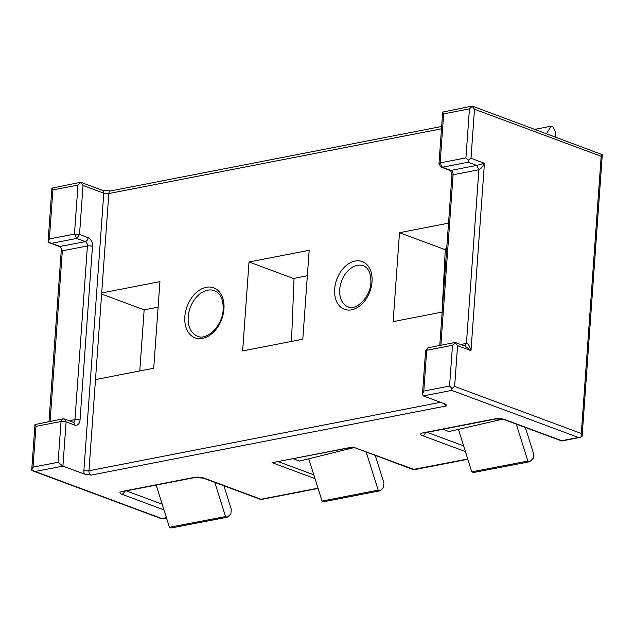 <?xml version="1.0" encoding="UTF-8"?>
<svg xmlns="http://www.w3.org/2000/svg" width="634" height="634" viewBox="0 0 634 634"><rect width="100%" height="100%" fill="white"/><g stroke="black" fill="none" stroke-linecap="round" stroke-linejoin="round"><path stroke-width="0.95" d="M442.786 429.281L448.864 431.548L502.691 419.185M534.906 129.352L551.065 126.182L552.864 126.848L555.78 132.633L555.471 136.992M551.065 126.182L546.524 133.663M446.701 248.639L445.314 248.908L442.088 312.102M442.152 312.087L393.128 321.628L399.507 232.694L448.523 223.152M399.507 232.694L445.274 249.701M249.019 261.985L309.178 250.272L302.806 339.214L242.648 350.927L249.019 261.985L294.025 278.706M101.702 292.971L159.934 281.639L153.721 368.235L95.496 379.568L108.826 193.552L441.486 128.789M291.505 341.417L294.041 278.358L307.355 275.766M101.622 294.041L144.156 309.844L158.104 307.125M423.346 395.925L451.757 390.393L451.971 388.388L449.569 386.058L423.789 391.075L422.458 394.197L423.346 395.925L444.727 403.874L446.178 404.857L446.304 405.95A3.59 2.385 79 0 1 444.426 403.763M102.391 190.303L110.57 190.929A3.59 2.385 -101 0 0 108.826 193.552A3.59 1.006 -175.9 0 1 103.77 193.156A3.59 2.481 -69.6 0 0 102.391 190.303L80.708 182.251L51.917 188.139L52.891 189.946L77.974 185.065L80.653 182.529L83.03 185.453L103.77 193.156L83.902 470.357A7.18 4.779 79 0 0 84.306 474.034L91.145 475.088A3.59 2.385 -101 0 1 88.958 470.753L95.496 379.568M84.306 474.034L62.917 466.093L66.087 421.872L74.669 425.065A7.18 4.779 79 0 0 80.027 420.001L92.469 246.349A7.18 4.779 79 0 0 88.102 237.671L79.519 234.477L74.455 234.089L76.643 238.432L79.519 234.477L83.03 185.453M166.417 517.669L161.813 518.549L35.203 471.482L62.917 466.093L58.106 462.265L33.023 467.147L31.7 470.206L35.203 471.482M602.3 154.672L472.179 106.044L442.683 112.067L443.657 113.874L469.445 108.858L472.187 106.33L474.501 109.246L601.175 156.313L602.3 154.672L582.083 436.731L581.307 433.513L454.633 386.447L457.558 345.665L455.244 342.748L452.494 345.276L449.569 386.058M318.006 488.164L260.978 499.267L204.283 478.194A7.18 2.013 -175.9 0 0 194.162 477.418L122.251 491.413A7.18 2.013 -175.9 0 0 121.847 494.243L163.984 509.902M412.9 469.509L414.565 469.635L352.821 446.986L412.892 469.509L467.741 459.016M451.757 390.393L578.43 437.468L582.083 436.731M578.43 437.468L561.7 440.701L505.076 419.645A7.18 2.013 -175.9 0 0 494.948 418.86L423.044 432.856A7.18 2.013 -175.9 0 0 422.64 435.685L465.411 451.582M146.478 486.967L147.865 486.698M139.781 370.953L144.156 309.844M293.241 458.762L299.51 461.092L353.946 447.612M77.974 185.065L74.455 234.089L49.381 238.97L48.057 242.029L51.917 188.139M440.876 345.261L453.096 174.77A3.59 2.385 79 0 0 450.917 170.427L442.326 167.241L440.147 162.898L438.997 163.548L442.683 112.067M352.781 447.176L272.137 462.693L314.995 478.615M31.708 470.095L34.973 424.566L35.948 426.365L61.03 421.483L66.087 421.872L64.708 419.026L62.774 418.868L61.03 421.483L58.106 462.265M451.971 388.388L454.633 386.447M469.445 108.858L465.927 157.882L468.328 160.212L468.114 162.217L442.326 167.241L440.63 166.702L438.997 163.548M457.558 345.665L470.999 350.665L465.142 346.148L455.228 342.463L428.457 347.678L427.776 347.979L426.714 350.293L425.572 350.879L422.458 394.197M63.123 418.836L64.335 418.931M468.328 160.212L470.991 158.27L474.501 109.246M48.992 421.547L61.332 249.376L62.33 250.842L87.413 245.96A3.59 1.006 4.1 0 1 92.469 246.349M62.774 418.868L34.973 424.566M48.057 242.029L51.56 243.313L76.643 238.432L85.225 241.617A3.59 2.481 -69.6 0 0 88.102 237.671M80.027 420.001A3.59 1.006 4.1 0 0 74.963 419.605L87.413 245.96A3.59 2.385 -101 0 0 85.225 241.617L59.525 246.571L49.611 242.885M449.91 170.356C450.552 169.96 451.226 171.648 451.947 175.412A3.59 1.006 -175.9 0 1 453.096 174.77L478.884 169.746C480.651 169.088 482.506 166.924 484.431 163.271L476.697 165.411L450.917 170.427A3.59 2.481 110.4 0 1 449.91 170.356L441.327 167.17M470.991 158.27L484.431 163.271L470.999 350.665C469.667 345.974 468.146 343.549 466.434 343.398L460.736 344.508M322.064 501.066L323.863 501.732L379.988 490.803L378.189 490.137L322.064 501.066L308.758 458.802M366.238 452.177L378.189 490.137M375.304 455.545L383.887 482.807L383.554 487.427L379.988 490.803M516.298 424.114L527.876 461.069L471.767 471.847L458.445 429.345M525.364 427.482L533.59 453.738L533.257 458.358L529.683 461.742L527.876 461.069M471.767 471.847L473.566 472.512L529.683 461.742M214.847 482.426L225.53 516.567L169.421 527.29L156.21 485.073M223.921 485.795L231.251 509.237L230.911 513.857L227.337 517.233L225.53 516.567M169.421 527.29L171.228 527.956L227.337 517.233M184.835 316.659A26.683 18.457 -69.6 0 0 202.555 338.39A26.683 18.457 -69.6 0 0 223.945 309.043A26.683 18.457 -69.6 0 0 206.216 287.305A26.683 18.457 -69.6 0 0 184.835 316.659M440.519 402.313L88.958 470.753A3.59 1.006 4.1 0 1 83.902 470.357M334.673 289.072A25.487 17.633 -69.6 0 0 351.608 309.836A25.487 17.633 -69.6 0 0 372.031 281.797A25.487 17.633 -69.6 0 0 355.103 261.042A25.487 17.633 -69.6 0 0 334.673 289.072M423.044 432.856A3.59 2.385 -101 0 0 423.972 432.943L495.883 418.947A3.59 2.385 -101 0 1 494.948 418.86M188.203 316.913A24.29 16.801 110.4 0 1 214.466 290.681C220.473 293.138 223.374 299.406 223.176 309.471C222.661 325.9 206.613 340.918 197.546 336.218A24.29 16.801 110.4 0 1 188.203 316.913M91.145 475.088L446.304 405.95M339.737 289.461A21.897 15.145 110.4 0 1 363.409 265.812C368.481 267.754 370.969 273.294 370.882 282.447C370.47 297.568 355.492 311.088 348.153 306.864A21.897 15.145 110.4 0 1 339.737 289.461M425.359 432.673A3.59 2.481 110.4 0 1 422.64 435.685M463.636 445.9L427.118 432.333M495.883 418.947L504.07 419.573A3.59 2.481 -69.6 0 0 505.076 419.645M352.821 446.986L272.137 462.693M601.175 156.313L581.307 433.513M122.251 491.413A3.59 2.385 79 0 0 123.178 491.501L122.766 491.524M124.565 491.231A3.59 2.481 110.4 0 1 121.847 494.243M162.209 504.22L126.325 490.89M194.162 477.418A3.59 2.385 79 0 0 195.09 477.505L203.276 478.123A3.59 2.481 -69.6 0 0 204.283 478.194M313.806 474.826L278.366 461.663M423.789 391.075L426.714 350.293L452.494 345.276M465.927 157.882L440.147 162.898L443.657 113.874M69.264 420.714L74.963 419.605A3.59 2.385 -101 0 1 73.29 422.212A3.59 2.481 110.4 0 1 74.669 425.065M49.381 238.97L52.891 189.946M33.023 467.147L35.948 426.365M50.11 421.333L62.33 250.842L60.151 246.499L51.56 243.313M468.114 162.217L476.697 165.411L478.884 169.746L466.434 343.398L464.754 346.005M110.57 190.929L441.652 126.475M423.972 432.943L423.56 432.974M33.253 471.062L161.821 518.834L166.496 517.923M203.276 478.123L260.915 499.544L318.086 488.418M414.565 469.635L467.821 459.27M504.07 419.573L561.708 440.987L580.356 437.357M195.09 477.505L123.178 491.501M439.758 345.475L451.947 175.412M73.219 422.228L64.708 419.026M425.572 350.871L427.776 347.979M59.525 246.571C60.753 247.236 61.355 248.171 61.332 249.376"/></g></svg>
